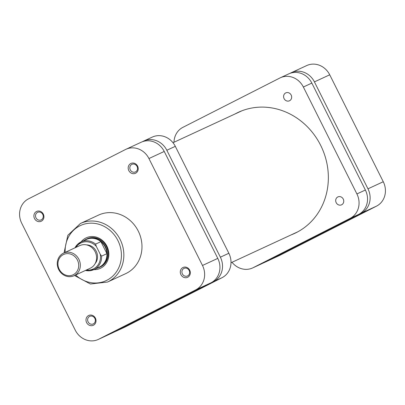 <?xml version="1.0" encoding="UTF-8"?>
<svg xmlns="http://www.w3.org/2000/svg" width="405" height="405" viewBox="0 0 405 405"><rect width="100%" height="100%" fill="white"/><g stroke="black" fill="none" stroke-linecap="round" stroke-linejoin="round"><path stroke-width="0.61" d="M115.025 331.634A18.686 16.99 -114.9 0 0 116.164 331.158A18.686 16.99 -114.9 0 0 116.675 330.91L213.597 281.596A18.686 16.99 -114.9 0 0 220.376 257.185L166.83 150.26A18.686 16.99 -114.9 0 0 143.831 141.006A18.686 16.99 -114.9 0 0 143.319 141.254L142.383 141.73M143.831 141.006L152.305 137.082A18.686 16.99 65.1 0 1 175.304 146.332L166.83 150.26M220.376 257.185L228.85 253.262L175.304 146.332M228.85 253.262A18.686 16.99 65.1 0 1 222.072 277.673L213.597 281.596M116.675 330.91L125.15 326.987L222.072 277.673M125.15 326.987A18.686 16.99 65.1 0 1 124.639 327.235L116.164 331.158M291.16 95.038A4.359 3.964 -114.9 0 0 285.793 92.882A4.359 3.964 -114.9 0 0 284.092 98.638A4.359 3.964 -114.9 0 0 289.459 100.794A4.359 3.964 -114.9 0 0 291.16 95.038M343.258 199.073A4.359 3.964 -114.9 0 0 337.892 196.916A4.359 3.964 -114.9 0 0 336.19 202.667A4.359 3.964 -114.9 0 0 341.557 204.829A4.359 3.964 -114.9 0 0 343.258 199.073M235.153 113.921A66.774 60.709 65.1 0 1 238.464 112.251A66.774 60.709 65.1 0 1 320.644 145.309A66.774 60.709 65.1 0 1 294.592 233.432A66.774 60.709 65.1 0 1 291.18 234.88M241.274 111.086A66.774 60.709 65.1 0 1 241.567 110.93M297.609 231.923A66.774 60.709 65.1 0 1 297.3 232.045M311.835 83.091L303.36 87.019A18.686 16.99 -114.9 0 0 280.361 77.765L288.836 73.842A18.686 16.99 65.1 0 1 311.835 83.091L365.381 190.021A18.686 16.99 65.1 0 1 358.602 214.432L261.681 263.746A18.686 16.99 65.1 0 1 261.169 263.994L252.695 267.918A18.686 16.99 -114.9 0 0 253.206 267.67L261.681 263.746M173.998 142.246A18.686 16.99 -114.9 0 1 182.928 127.327L279.85 78.013A18.686 16.99 -114.9 0 1 280.361 77.765M232.009 262.283A18.686 16.99 -114.9 0 0 252.695 267.918M358.602 214.432L350.128 218.356L253.206 267.67M350.128 218.356A18.686 16.99 -114.9 0 0 356.906 193.944L365.381 190.021M303.36 87.019L356.906 193.944M291.423 72.642L306.727 65.554A18.686 16.99 65.1 0 1 329.726 74.803L383.272 181.734A18.686 16.99 65.1 0 1 376.493 206.145L279.572 255.459A18.686 16.99 65.1 0 1 279.06 255.707L263.756 262.794A18.686 16.99 -114.9 0 0 264.273 262.546L361.189 213.232A18.686 16.99 -114.9 0 0 367.968 188.821L314.422 81.891A18.686 16.99 -114.9 0 0 291.423 72.642A18.686 16.99 -114.9 0 0 290.911 72.89L289.975 73.366M262.617 263.27A18.686 16.99 -114.9 0 0 263.756 262.794M86.614 322.608A5.417 4.926 65.1 0 1 88.579 315.53A5.417 4.926 65.1 0 1 95.398 318.138A5.417 4.926 65.1 0 1 93.433 325.22A5.417 4.926 65.1 0 1 86.614 322.608M94.861 318.436A4.171 3.792 -114.9 0 0 89.723 316.366A4.171 3.792 -114.9 0 0 88.098 321.874A4.171 3.792 -114.9 0 0 93.231 323.944A4.171 3.792 -114.9 0 0 94.861 318.436M180.913 274.63A5.417 4.926 65.1 0 1 182.878 267.553A5.417 4.926 65.1 0 1 189.697 270.16A5.417 4.926 65.1 0 1 187.728 277.243A5.417 4.926 65.1 0 1 180.913 274.63M189.155 270.459A4.171 3.792 -114.9 0 0 184.022 268.393A4.171 3.792 -114.9 0 0 182.392 273.901A4.171 3.792 -114.9 0 0 187.53 275.967A4.171 3.792 -114.9 0 0 189.155 270.459M128.815 170.601A5.417 4.926 65.1 0 1 130.78 163.519A5.417 4.926 65.1 0 1 137.599 166.131A5.417 4.926 65.1 0 1 135.635 173.208A5.417 4.926 65.1 0 1 128.815 170.601M137.062 166.425A4.171 3.792 -114.9 0 0 131.924 164.359A4.171 3.792 -114.9 0 0 130.299 169.867A4.171 3.792 -114.9 0 0 135.432 171.933A4.171 3.792 -114.9 0 0 137.062 166.425M34.521 218.573A5.417 4.926 65.1 0 1 36.485 211.496A5.417 4.926 65.1 0 1 43.305 214.108A5.417 4.926 65.1 0 1 41.34 221.186A5.417 4.926 65.1 0 1 34.521 218.573M42.763 214.402A4.171 3.792 -114.9 0 0 37.63 212.336A4.171 3.792 -114.9 0 0 35.999 217.844A4.171 3.792 -114.9 0 0 41.138 219.91A4.171 3.792 -114.9 0 0 42.763 214.402M81.03 241.947A16.818 15.289 65.1 0 1 106.905 246.159A16.818 15.289 65.1 0 1 93.859 269.639M96.78 268.287A15.572 14.16 -114.9 0 0 99.468 267.386L100.293 267.006A15.572 14.16 -114.9 0 0 106.368 246.453A15.572 14.16 -114.9 0 0 87.202 238.742L86.376 239.127A15.572 14.16 -114.9 0 0 83.951 240.59M107.543 282.042L125.671 273.648A32.268 29.337 -114.9 0 0 138.257 231.068A32.268 29.337 -114.9 0 0 98.547 215.09L80.423 223.489A32.268 29.337 65.1 0 1 120.128 239.461A32.268 29.337 65.1 0 1 107.543 282.042L90.411 284.006L74.52 275.506M148.939 158.542A18.686 16.99 -114.9 0 0 125.94 149.293A18.686 16.99 -114.9 0 0 125.428 149.541L28.507 198.855A18.686 16.99 -114.9 0 0 21.728 223.266L75.274 330.197A18.686 16.99 -114.9 0 0 98.273 339.446A18.686 16.99 -114.9 0 0 98.785 339.198L195.706 289.884A18.686 16.99 -114.9 0 0 202.485 265.472L217.784 258.385L164.238 151.455L148.939 158.542L202.485 265.472M217.784 258.385A18.686 16.99 65.1 0 1 211.01 282.796L114.088 332.11A18.686 16.99 65.1 0 1 113.577 332.358L98.273 339.446M125.94 149.293L141.244 142.206A18.686 16.99 65.1 0 1 164.238 151.455M74.029 275.734L90.274 268.211A12.459 11.325 -114.9 0 0 95.134 251.773A12.459 11.325 -114.9 0 0 79.8 245.602L63.56 253.125A12.459 11.325 65.1 0 1 78.889 259.296A12.459 11.325 65.1 0 1 74.029 275.734A12.459 11.325 65.1 0 1 58.7 269.568A12.459 11.325 65.1 0 1 63.56 253.125M59.236 269.274A11.213 10.196 -114.9 0 0 73.346 274.676A11.213 10.196 -114.9 0 0 77.411 260.025A11.213 10.196 -114.9 0 0 63.301 254.623A11.213 10.196 -114.9 0 0 59.236 269.274M95.155 263.559A11.213 10.196 -114.9 0 0 96.243 251.302A11.213 10.196 -114.9 0 0 86.508 244.888M99.468 267.386A15.572 14.16 -114.9 0 0 105.543 246.832A15.572 14.16 -114.9 0 0 86.376 239.127M85.404 270.464L93.899 269.624L99.22 267.158A15.263 13.876 -114.9 0 0 106.92 253.667A15.263 13.876 -114.9 0 0 105.173 247.02A15.263 13.876 -114.9 0 0 100.906 241.653A15.263 13.876 -114.9 0 0 86.392 239.461L81.071 241.927A15.263 13.876 65.1 0 1 95.585 244.119L100.906 241.653L106.92 253.667L101.599 256.127A15.263 13.876 65.1 0 1 93.899 269.624A15.263 13.876 65.1 0 1 85.45 270.449M95.585 244.119L96.299 246.351L100.227 254.198L101.599 256.127M367.968 188.821L383.272 181.734M329.726 74.803L314.422 81.891M264.273 262.546L279.572 255.459M376.493 206.145L361.189 213.232M75.639 274.99A30.395 27.636 -114.9 0 0 111.385 277.339A30.395 27.636 -114.9 0 0 117.911 240.56A30.395 27.636 -114.9 0 0 85.582 223.788A30.395 27.636 -114.9 0 0 65.164 252.381M98.785 339.198L114.088 332.11M211.01 282.796L195.706 289.884M74.976 247.84A15.263 13.876 65.1 0 1 81.071 241.927L74.935 247.86M96.299 246.351A14.388 13.082 -114.9 0 0 75.978 247.374M86.452 269.983A14.388 13.082 -114.9 0 0 100.227 254.198M241.876 110.808L172.991 142.717M297.903 231.761L231.002 262.754M64.051 252.902L67.843 235.285L80.423 223.489"/></g></svg>
